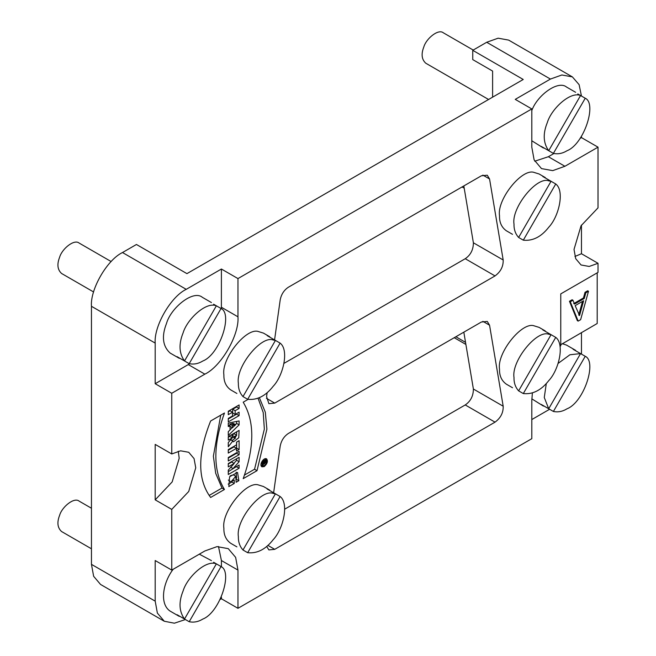 <?xml version="1.0" encoding="UTF-8"?>
<svg xmlns="http://www.w3.org/2000/svg" width="656" height="656" viewBox="0 0 656 656"><rect width="100%" height="100%" fill="white"/><g stroke="black" fill="none" stroke-linecap="round" stroke-linejoin="round"><path stroke-width="0.98" d="M231.888 435.141L232.224 436.74L234.709 438.175L236.701 435.231L234.372 436.576L231.888 435.141L234.217 433.796L236.701 435.231M234.372 436.576L234.709 438.175M280.112 343.113L247.673 399.299C257.127 400.299 265.623 395.978 273.142 386.343C283.261 375.74 289.288 349.91 280.112 343.113L275.43 340.415L273.142 339.988C261.137 335.208 235.594 366.983 238.374 383.235C238.235 388.565 239.776 393.018 242.991 396.601L275.43 340.415L267.156 335.634L271.838 338.332M247.673 399.299L242.991 396.601M236.89 393.461L230.682 389.877C225.951 386.458 223.688 381.464 223.893 374.871C221.113 358.619 246.656 326.844 258.653 331.624L263.458 333.109L269.665 336.692M280.112 496.518L247.673 552.705C257.127 553.697 265.623 549.384 273.142 539.74C283.261 529.138 289.288 503.316 280.112 496.518L275.43 493.812L273.142 493.394C261.137 488.605 235.594 520.388 238.374 536.641C238.235 541.971 239.776 546.423 242.991 549.999L275.43 493.812L267.156 489.032L271.838 491.738M247.673 552.705L242.991 549.999M236.89 546.866L230.682 543.283C225.951 539.863 223.688 534.861 223.893 528.277C221.113 512.024 246.656 480.249 258.653 485.03L263.458 486.506L269.665 490.098M555.747 183.983L523.308 240.17C532.762 241.17 541.249 236.849 548.769 227.214C558.887 216.611 564.914 190.781 555.747 183.983L551.065 181.277L548.769 180.859C536.764 176.079 511.221 207.854 514.009 224.106C513.861 229.436 515.403 233.889 518.625 237.464L551.065 181.277L542.783 176.497L547.465 179.203M523.308 240.17L518.625 237.464M512.516 234.331L506.309 230.748C501.578 227.329 499.314 222.327 499.519 215.742C496.74 199.49 522.283 167.715 534.287 172.495L539.084 173.979L545.292 177.563M555.747 337.381L523.308 393.567C532.762 394.568 541.249 390.246 548.769 380.611C558.887 370.009 564.914 344.179 555.747 337.381L551.065 334.683L548.769 334.257C536.764 329.476 511.221 361.251 514.009 377.503C513.861 382.833 515.403 387.286 518.625 390.869L551.065 334.683L542.783 329.902L547.465 332.6M523.308 393.567L518.625 390.869M512.516 387.729L506.309 384.145C501.578 380.726 499.314 375.732 499.519 369.139C496.74 352.887 522.283 321.112 534.287 325.893L539.084 327.377L545.292 330.96M263.105 462.152L264.335 462.865L265.18 461.799L264.335 462.291L264.458 463.136L263.835 462.783M264.335 462.291L263.597 461.865M265.18 461.799L264.442 461.373M263.523 463.521L264.048 463.825L262.777 465.194L262.777 464.251L263.835 463.21L263.835 462.578L262.777 463.185L262.777 462.341L265.737 460.635L265.737 462.201L265.18 461.881M265.737 462.201L264.229 464.038M264.245 465.703C266.672 463.448 267.263 461.471 266.008 459.774C262.498 460.512 261.326 462.546 262.482 465.883L264.245 465.703M261.49 465.309L261.063 465.481M264.95 458.741L265.016 459.2M264.245 466.596L261.941 466.826C258.849 465.014 263.532 457.248 266.557 458.831C268.189 461.053 267.418 463.636 264.245 466.596M232.536 415.953L232.536 412.214L228.272 414.674L228.272 411.222L239.104 404.965L239.104 408.417L235.151 410.697L235.151 414.444L239.104 412.157L239.104 415.617L228.272 421.874L228.272 418.413L232.536 415.953M228.272 411.812L230.051 410.779L232.536 412.214M236.619 406.4L236.619 406.982L239.104 408.417M236.619 406.982L232.667 409.27L235.151 410.697M232.667 409.27L232.667 413.009L235.151 414.444M236.619 413.592L236.619 414.182L239.104 415.617M236.619 414.182L228.272 419.004M235.652 424.76L232.38 425.588L232.38 427.778L235.652 424.76L233.175 423.325L229.895 424.153L229.895 426.343L232.38 427.778M229.895 424.153L232.38 425.588M231.625 423.768L234.11 425.203M232.167 423.628L234.643 425.063M232.675 423.489L235.16 424.916M230.035 429.992L230.035 426.129L228.272 426.523L228.272 423.104L239.104 420.931L239.104 424.875L228.272 435.428L228.272 431.656L230.035 429.992M228.272 425.113L230.035 426.129M236.619 421.431L236.619 423.448L239.104 424.875M236.619 423.448L235.414 424.621M232.249 427.704L230.035 429.852M236.537 444.842L236.537 442.144L239.104 440.66L239.104 449.524L236.537 451.008L236.537 448.294L228.272 453.075L228.272 449.614L236.537 444.842M236.619 442.095L236.619 448.089L239.104 449.524M228.272 450.205L234.053 446.867L236.537 448.294M236.619 452.697L236.619 453.271L239.104 454.706L228.272 460.963L228.272 457.519L239.104 451.262L239.104 454.706M236.619 453.271L228.272 458.101M236.619 466.498L228.272 471.639M236.619 466.818L239.104 468.253L228.272 474.509L228.272 470.131L234.167 463.48L231.683 462.045L228.272 464.013M234.167 463.48L228.272 466.883L228.272 463.562L239.104 457.306L239.104 461.742L233.069 468.548L239.104 465.063L239.104 468.253M233.069 468.548L230.584 467.113M239.104 461.742L236.619 460.307L233.93 463.341M236.619 458.741L236.619 460.307M231.781 481.455L231.781 482.029L234.258 483.464L228.829 486.604L229.625 476.715L237.554 472.451L238.866 480.692L236.127 482.267L235.807 476.272L230.887 481.971L234.258 480.02L234.258 483.464M228.329 480.036L230.887 481.971M235.807 476.272L233.331 474.837L230.223 475.813M236.381 479.257L238.866 480.692M236.111 472.115L236.578 478.208M231.781 482.029L228.165 484.12M224.459 489.483L210.625 497.461C197.415 479.602 197.415 454.116 210.625 421.004L224.459 413.018C212.987 445.129 212.987 470.614 224.459 489.483L221.974 488.048L209.198 495.428M220.728 415.166L213.38 456.207L215.685 473.279L221.974 488.048M258.079 398.323L263.228 412.567L264.352 429.139L254.544 469.245L257.021 470.68L243.196 478.659C254.635 446.572 254.635 421.078 243.196 402.202L248.042 399.397M259.399 397.741L265.319 412.214L266.894 429.196L257.021 470.68M254.544 469.245L244.434 475.083M578.822 314.691L582.503 301.399M579.551 315.528L575.148 305.647L583.643 300.743L579.551 315.528L578.723 315.052M588.498 291.248L585.841 292.781L585.021 292.305L587.669 290.772L588.498 291.248L580.634 319.685L578.157 321.112L577.329 320.636L569.465 301.284L572.122 299.751L572.95 300.227L570.294 301.76L578.157 321.112M570.294 301.76L569.465 301.284M573.688 303.621L583.446 297.988L584.275 298.472L574.517 304.097L572.95 300.227M585.841 292.781L584.275 298.472M583.446 297.988L585.021 292.305M585.242 356.29L553.393 411.46L541.266 404.449L548.711 408.754L580.56 353.592L585.242 356.29C597.272 361.661 583.824 402.44 566.981 408.811C562.536 411.533 558.01 412.419 553.393 411.46M558.166 363.383L569.916 354.765L580.56 353.592L573.114 349.287L577.797 351.993M548.711 408.754L544.275 397.511L546.309 383.457M575.624 350.345L566.522 345.089L562.323 343.687M531.827 398.856L543.439 406.097M465.539 342.358L455.879 336.749M463.825 185.935L473.386 242.786C473.353 249.723 470.631 255.036 465.235 258.718L284.048 363.326M267.148 392.6L266.582 396.585L268.886 403.686L274.733 403.104L495.034 275.922C500.684 271.756 503.398 266.451 503.185 259.989L489.556 178.973L487.26 175.201L481.406 175.783L288.361 287.238C284.015 290.132 281.301 294.339 280.21 299.833L274.569 339.915M463.825 332.166L473.386 389.016C473.353 395.962 470.631 401.267 465.235 404.949L284.72 509.163M273.634 492.771L280.21 446.072C281.301 440.57 284.015 436.371 288.361 433.468L481.406 322.014L487.26 321.44L489.556 325.204L503.185 406.22C503.398 412.681 500.684 417.987 495.034 422.152L274.733 549.334L268.886 549.917L266.639 546.432M221.047 566.563L189.199 621.724L177.071 614.721L184.516 619.018L216.365 563.857L221.047 566.563C233.077 571.934 219.629 612.704 202.786 619.075C198.342 621.798 193.815 622.683 189.199 621.724M184.516 619.018C179.063 611.458 178.58 602.126 183.073 591.031C187.116 577.247 206.066 559.445 216.365 563.857L213.602 562.258M211.429 560.609L199.317 554.172M173.143 569.285C162.975 582.602 159.178 603.856 170.134 611.113L179.244 616.369M488.581 99.482L425.769 63.214C421.685 59.475 421.029 54.087 423.792 47.043C426.154 38.548 438.38 28.593 443.325 32.8L473.214 50.053M492.607 97.154L492.607 71.069L472.746 59.606L472.746 50.323L523.234 79.474L186.935 273.634L136.448 244.483L122.5 252.535L186.23 289.337L221.408 269.026L221.384 308.837M581.462 225.057L581.462 253.733L574.927 256.463M581.462 253.733L598.018 263.294L589.186 266.451L581.044 264.975L575.697 258.661L574.016 249.436L581.044 225.779L598.018 207.854L598.018 147.165L564.914 166.28L552.721 170.634L541.503 168.6L534.123 159.9L531.803 147.165L531.803 108.937L515.247 99.376L550.425 79.064L561.848 74.989L572.376 76.891L579.117 84.665L581.454 96.047M585.242 98.236L553.393 153.397L541.266 146.395L548.711 150.7L580.56 95.53L585.242 98.236C597.272 103.607 583.824 144.386 566.981 150.749C562.536 153.479 558.01 154.357 553.393 153.397M548.711 150.7C543.258 143.131 542.774 133.808 547.268 122.705C551.311 108.921 570.261 91.127 580.56 95.53L577.797 93.939M575.624 92.291L566.522 87.035C558.158 79.983 537.313 95.177 531.803 110.552M531.803 140.769L543.439 148.043M581.462 136.382L581.462 137.612L580.068 138.416M553.894 153.529L548.359 156.727L534.738 161.204M472.746 50.323L486.695 42.271L498.117 38.187L508.638 40.098L572.376 76.891M581.462 137.612L598.018 147.165M560.011 346.343L560.773 345.786L560.773 293.88L598.018 272.371L598.018 263.294M597.19 272.847L597.19 323.506L560.773 344.72M581.462 332.584L581.462 354.109M221.047 308.5L189.199 363.662L177.071 356.659L184.516 360.964L216.365 305.803L221.047 308.5C233.077 313.871 219.629 354.65 202.786 361.013C198.342 363.744 193.815 364.629 189.199 363.662M184.516 360.964C179.063 353.404 178.58 344.072 183.073 332.969C187.116 319.185 206.066 301.391 216.365 305.803L213.602 304.204M211.429 302.555L202.327 297.299C193.258 289.583 170.847 307.836 166.517 323.416C161.45 336.323 162.655 346.204 170.134 353.051L179.244 358.307M189.658 363.785L155.193 383.719L155.193 343.096C153.807 326.163 170.872 296.594 186.23 289.337M185.41 619.535L174.381 623.2L164.287 621.248L100.548 584.447L93.636 576.288L91.455 564.357L91.455 306.295C90.069 289.37 107.141 259.801 122.5 252.535M93.603 291.969L61.574 273.478C57.49 269.739 56.834 264.352 59.598 257.308C61.959 248.813 74.185 238.858 79.13 243.064L111.159 261.555M221.408 269.026L237.964 278.579L237.964 316.815C239.44 334.872 221.236 366.409 204.852 374.158L171.749 393.272L155.193 383.719M531.803 108.937L237.964 278.579M155.193 499.839L155.193 444.407L171.749 453.96L180.58 450.811L188.723 452.279L194.061 458.593L195.75 467.826L188.723 491.483L171.749 509.4L155.193 499.839L172.167 481.922L179.195 458.265L178.284 451.238M171.749 393.272L171.749 453.96M164.287 621.248L157.374 613.089L155.193 601.15L155.193 560.536L171.749 570.089L204.852 550.974L217.046 546.62L228.263 548.654L235.635 557.362L237.964 570.089L237.964 608.317L221.408 598.764L220.342 599.379M171.749 509.4L171.749 570.089M218.481 546.497L221.408 560.536L221.408 566.923M221.408 597.149L221.408 598.764M91.455 548.793L61.574 531.532C57.49 527.801 56.834 522.414 59.598 515.37C61.959 506.875 74.185 496.912 79.13 501.127L91.455 508.244M549.613 409.27L531.803 419.561M237.964 608.317L531.803 438.675L531.803 400.447L532.369 393.083M228.272 442.579L232.216 437.978L228.272 440.094L228.272 436.642L239.104 430.385L238.776 437.757L233.479 441.816L232.823 441.021L228.272 446.769L228.272 442.579M230.338 439.586L232.823 441.021M236.701 431.771L236.562 435.149M235.479 438.101L232.044 440.57M232.216 437.823L229.731 436.388L228.272 437.232M274.733 403.104L266.459 398.323M465.235 258.718L495.034 275.922M473.386 242.786L503.185 259.989M482.849 175.095L489.556 178.973M495.034 422.152L465.235 404.949M503.185 406.22L473.386 389.016M489.556 325.204L482.849 321.333M267.861 545.366L274.733 549.334M486.695 42.271L550.425 79.064M548.359 156.727L564.914 166.28M91.455 306.295L155.193 343.096M237.964 316.815L221.408 307.254M204.852 374.158L188.297 364.597M91.455 564.357L155.193 601.15M237.964 570.089L221.408 560.536M264.524 458.913L266.008 459.774M260.998 465.022L262.482 465.883M465.883 344.433L454.231 337.701M464.202 188.19L462.062 186.952"/></g></svg>
